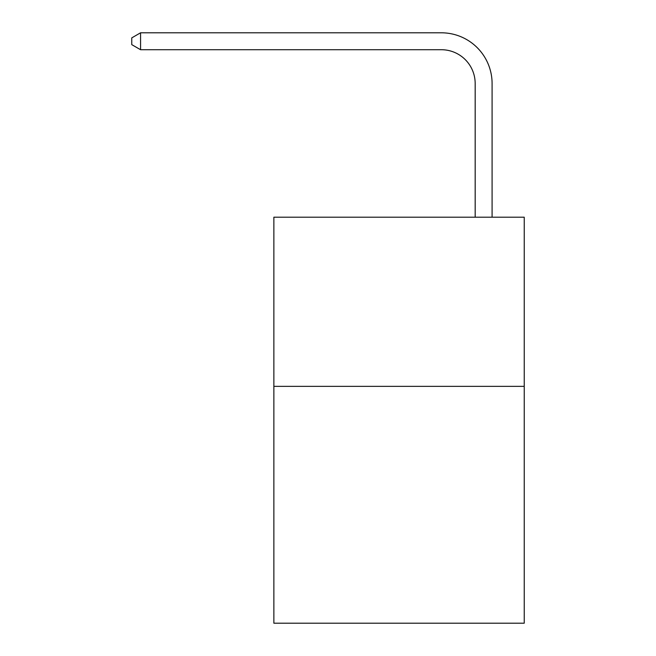 <?xml version="1.0" encoding="UTF-8"?>
<svg xmlns="http://www.w3.org/2000/svg" width="656" height="656" viewBox="0 0 656 656"><rect width="100%" height="100%" fill="white"/><g stroke="black" fill="none" stroke-linecap="round" stroke-linejoin="round"><path stroke-width="0.98" d="M524.234 386.359L524.234 623.2L273.864 623.2L273.864 217.193L524.234 217.193L524.234 386.359L273.864 386.359M475.174 217.193L475.174 83.55A33.833 33.833 3.7 0 0 441.34 49.717L140.564 49.717L131.766 44.641L131.766 37.876L140.564 32.8L441.34 32.8A50.75 50.75 -176.3 0 1 492.09 83.55L492.09 217.193M475.174 83.55A33.833 33.833 3.7 0 0 441.34 49.717A33.833 33.833 3.7 0 1 475.174 83.55A33.833 33.833 3.7 0 0 441.34 49.717A33.833 33.833 3.7 0 1 475.174 83.55A33.833 33.833 3.7 0 0 441.34 49.717A33.833 33.833 3.7 0 1 475.174 83.55A33.833 33.833 3.7 0 0 441.34 49.717A33.833 33.833 3.7 0 1 475.174 83.55A33.833 33.833 3.7 0 0 441.34 49.717A33.833 33.833 3.7 0 1 475.174 83.55A33.833 33.833 3.7 0 0 441.34 49.717A33.833 33.833 3.7 0 1 475.174 83.55A33.833 33.833 3.7 0 0 441.34 49.717A33.833 33.833 3.7 0 1 475.174 83.55A33.833 33.833 3.7 0 0 441.34 49.717A33.833 33.833 3.7 0 1 475.174 83.55A33.833 33.833 3.7 0 0 441.34 49.717A33.833 33.833 3.7 0 1 475.174 83.55A33.833 33.833 3.7 0 0 441.34 49.717A33.833 33.833 3.7 0 1 475.174 83.55A33.833 33.833 3.7 0 0 441.34 49.717A33.833 33.833 3.7 0 1 475.174 83.55A33.833 33.833 3.7 0 0 441.34 49.717A33.833 33.833 3.7 0 1 475.174 83.55A33.833 33.833 3.7 0 0 441.34 49.717M140.564 49.717L140.564 32.8L441.34 32.8"/></g></svg>
